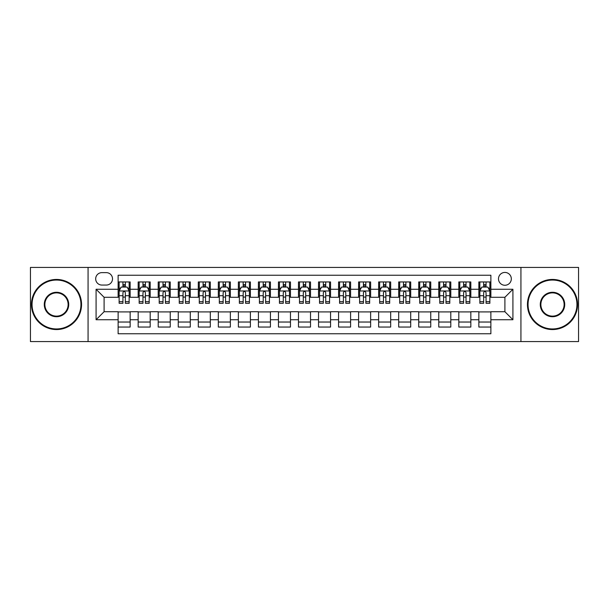 <?xml version="1.0" encoding="UTF-8"?>
<svg xmlns="http://www.w3.org/2000/svg" width="609" height="609" viewBox="0 0 609 609"><rect width="100%" height="100%" fill="white"/><g stroke="black" fill="none" stroke-linecap="round" stroke-linejoin="round"><path stroke-width="0.91" d="M504.899 272.436A6.41 6.41 0 0 0 498.489 278.846A6.41 6.41 0 0 0 504.899 285.263A6.41 6.41 0 0 0 511.316 278.846A6.41 6.41 0 0 0 504.899 272.436M520.931 341.573L578.55 341.573L578.55 267.427L520.931 267.427L520.931 341.573L88.069 341.573L88.069 267.427L30.45 267.427L30.45 341.573L88.069 341.573M490.877 281.952L478.849 281.952L478.849 289.267L470.833 289.267L470.833 297.283L478.849 297.283L478.849 289.267M470.833 289.267L470.833 281.952L458.813 281.952L458.813 289.267L450.797 289.267L450.797 297.283L458.813 297.283L458.813 289.267M450.797 289.267L450.797 281.952L438.769 281.952L438.769 289.267L430.753 289.267L430.753 297.283L438.769 297.283L438.769 289.267M430.753 289.267L430.753 281.952L418.726 281.952L418.726 289.267L410.71 289.267L410.71 297.283L418.726 297.283L418.726 289.267M410.71 289.267L410.71 281.952L398.689 281.952L398.689 289.267L390.674 289.267L390.674 297.283L398.689 297.283L398.689 289.267M390.674 289.267L390.674 281.952L378.646 281.952L378.646 289.267L370.63 289.267L370.63 297.283L378.646 297.283L378.646 289.267M370.63 289.267L370.63 281.952L358.61 281.952L358.61 289.267L350.594 289.267L350.594 297.283L358.61 297.283L358.61 289.267M350.594 289.267L350.594 281.952L338.566 281.952L338.566 289.267L330.55 289.267L330.55 297.283L338.566 297.283L338.566 289.267M330.55 289.267L330.55 281.952L318.53 281.952L318.53 289.267L310.514 289.267L310.514 297.283L318.53 297.283L318.53 289.267M310.514 289.267L310.514 281.952L298.486 281.952L298.486 289.267L290.47 289.267L290.47 297.283L298.486 297.283L298.486 289.267M290.47 289.267L290.47 281.952L278.45 281.952L278.45 289.267L270.434 289.267L270.434 297.283L278.45 297.283L278.45 289.267M270.434 289.267L270.434 281.952L258.406 281.952L258.406 289.267L250.39 289.267L250.39 297.283L258.406 297.283L258.406 289.267M250.39 289.267L250.39 281.952L238.37 281.952L238.37 289.267L230.354 289.267L230.354 297.283L238.37 297.283L238.37 289.267M230.354 289.267L230.354 281.952L218.327 281.952L218.327 289.267L210.311 289.267L210.311 297.283L218.327 297.283L218.327 289.267M210.311 289.267L210.311 281.952L198.29 281.952L198.29 289.267L190.274 289.267L190.274 297.283L198.29 297.283L198.29 289.267M190.274 289.267L190.274 281.952L178.247 281.952L178.247 289.267L170.231 289.267L170.231 297.283L178.247 297.283L178.247 289.267M170.231 289.267L170.231 281.952L158.203 281.952L158.203 289.267L150.187 289.267L150.187 297.283L158.203 297.283L158.203 289.267M150.187 289.267L150.187 281.952L138.167 281.952L138.167 297.283L130.151 297.283L130.151 281.952L118.123 281.952M118.123 327.048L130.151 327.048L130.151 311.717L138.167 311.717L138.167 327.048L150.187 327.048L150.187 311.717L158.203 311.717L158.203 319.733L150.187 319.733M158.203 319.733L158.203 327.048L170.231 327.048L170.231 311.717L178.247 311.717L178.247 319.733L170.231 319.733M178.247 319.733L178.247 327.048L190.274 327.048L190.274 311.717L198.29 311.717L198.29 319.733L190.274 319.733M198.29 319.733L198.29 327.048L210.311 327.048L210.311 311.717L218.327 311.717L218.327 319.733L210.311 319.733M218.327 319.733L218.327 327.048L230.354 327.048L230.354 311.717L238.37 311.717L238.37 319.733L230.354 319.733M238.37 319.733L238.37 327.048L250.39 327.048L250.39 311.717L258.406 311.717L258.406 319.733L250.39 319.733M258.406 319.733L258.406 327.048L270.434 327.048L270.434 311.717L278.45 311.717L278.45 319.733L270.434 319.733M278.45 319.733L278.45 327.048L290.47 327.048L290.47 311.717L298.486 311.717L298.486 319.733L290.47 319.733M298.486 319.733L298.486 327.048L310.514 327.048L310.514 311.717L318.53 311.717L318.53 319.733L310.514 319.733M318.53 319.733L318.53 327.048L330.55 327.048L330.55 311.717L338.566 311.717L338.566 319.733L330.55 319.733M338.566 319.733L338.566 327.048L350.594 327.048L350.594 311.717L358.61 311.717L358.61 319.733L350.594 319.733M358.61 319.733L358.61 327.048L370.63 327.048L370.63 311.717L378.646 311.717L378.646 319.733L370.63 319.733M378.646 319.733L378.646 327.048L390.674 327.048L390.674 311.717L398.689 311.717L398.689 319.733L390.674 319.733M398.689 319.733L398.689 327.048L410.71 327.048L410.71 311.717L418.726 311.717L418.726 319.733L410.71 319.733M418.726 319.733L418.726 327.048L430.753 327.048L430.753 311.717L438.769 311.717L438.769 319.733L430.753 319.733M438.769 319.733L438.769 327.048L450.797 327.048L450.797 311.717L458.813 311.717L458.813 319.733L450.797 319.733M458.813 319.733L458.813 327.048L470.833 327.048L470.833 311.717L478.849 311.717L478.849 319.733L470.833 319.733M101.893 285.058L106.301 285.058A6.212 6.212 0 0 0 112.513 278.846A6.212 6.212 0 0 0 106.301 272.634L101.893 272.634A6.212 6.212 0 0 0 95.682 278.846A6.212 6.212 0 0 0 101.893 285.058M520.931 267.427L88.069 267.427M490.877 289.267L490.877 275.238L118.123 275.238L118.123 297.283L104.101 297.283L104.101 311.717L118.123 311.717L118.123 333.762L490.877 333.762L490.877 311.717L504.899 311.717L504.899 297.283L490.877 297.283L490.877 289.267L512.915 289.267L512.915 319.733L490.877 319.733M118.123 319.733L96.085 319.733L96.085 289.267L118.123 289.267M478.849 319.733L478.849 327.048L490.877 327.048M118.123 286.968L119.128 286.968M122.934 286.968L125.34 286.968M129.146 286.968L130.151 286.968M118.123 297.085L119.128 297.085M122.934 297.085L125.34 297.085M129.146 297.085L130.151 297.085M118.123 311.915L130.151 311.915M118.123 322.032L130.151 322.032M138.167 297.085L139.172 297.085M142.978 297.085L145.384 297.085M149.19 297.085L150.187 297.085M138.167 286.968L139.172 286.968M142.978 286.968L145.384 286.968M149.19 286.968L150.187 286.968M138.167 311.915L150.187 311.915M138.167 322.032L150.187 322.032M158.203 311.915L170.231 311.915M158.203 322.032L170.231 322.032M158.203 286.968L159.208 286.968M163.014 286.968L165.42 286.968M169.226 286.968L170.231 286.968M158.203 297.085L159.208 297.085M163.014 297.085L165.42 297.085M169.226 297.085L170.231 297.085M178.247 311.915L190.274 311.915M178.247 322.032L190.274 322.032M178.247 286.968L179.252 286.968M183.058 286.968L185.463 286.968M189.27 286.968L190.274 286.968M178.247 297.085L179.252 297.085M183.058 297.085L185.463 297.085M189.27 297.085L190.274 297.085M198.29 311.915L210.311 311.915M198.29 322.032L210.311 322.032M198.29 286.968L199.288 286.968M203.094 286.968L205.499 286.968M209.306 286.968L210.311 286.968M198.29 297.085L199.288 297.085M203.094 297.085L205.499 297.085M209.306 297.085L210.311 297.085M218.327 311.915L230.354 311.915M218.327 322.032L230.354 322.032M218.327 286.968L219.331 286.968M223.138 286.968L225.543 286.968M229.349 286.968L230.354 286.968M218.327 297.085L219.331 297.085M223.138 297.085L225.543 297.085M229.349 297.085L230.354 297.085M238.37 311.915L250.39 311.915M238.37 322.032L250.39 322.032M238.37 286.968L239.367 286.968M243.174 286.968L245.579 286.968M249.393 286.968L250.39 286.968M238.37 297.085L239.367 297.085M243.174 297.085L245.579 297.085M249.393 297.085L250.39 297.085M258.406 311.915L270.434 311.915M258.406 322.032L270.434 322.032M258.406 286.968L259.411 286.968M263.217 286.968L265.623 286.968M269.429 286.968L270.434 286.968M258.406 297.085L259.411 297.085M263.217 297.085L265.623 297.085M269.429 297.085L270.434 297.085M278.45 311.915L290.47 311.915M278.45 322.032L290.47 322.032M278.45 286.968L279.447 286.968M283.261 286.968L285.659 286.968M289.473 286.968L290.47 286.968M278.45 297.085L279.447 297.085M283.261 297.085L285.659 297.085M289.473 297.085L290.47 297.085M298.486 311.915L310.514 311.915M298.486 322.032L310.514 322.032M298.486 286.968L299.491 286.968M303.297 286.968L305.703 286.968M309.509 286.968L310.514 286.968M298.486 297.085L299.491 297.085M303.297 297.085L305.703 297.085M309.509 297.085L310.514 297.085M318.53 311.915L330.55 311.915M318.53 322.032L330.55 322.032M318.53 286.968L319.527 286.968M323.341 286.968L325.739 286.968M329.553 286.968L330.55 286.968M318.53 297.085L319.527 297.085M323.341 297.085L325.739 297.085M329.553 297.085L330.55 297.085M338.566 311.915L350.594 311.915M338.566 322.032L350.594 322.032M338.566 286.968L339.571 286.968M343.377 286.968L345.783 286.968M349.589 286.968L350.594 286.968M338.566 297.085L339.571 297.085M343.377 297.085L345.783 297.085M349.589 297.085L350.594 297.085M358.61 311.915L370.63 311.915M358.61 322.032L370.63 322.032M358.61 286.968L359.607 286.968M363.421 286.968L365.826 286.968M369.633 286.968L370.63 286.968M358.61 297.085L359.607 297.085M363.421 297.085L365.826 297.085M369.633 297.085L370.63 297.085M378.646 311.915L390.674 311.915M378.646 322.032L390.674 322.032M378.646 286.968L379.651 286.968M383.457 286.968L385.862 286.968M389.669 286.968L390.674 286.968M378.646 297.085L379.651 297.085M383.457 297.085L385.862 297.085M389.669 297.085L390.674 297.085M398.689 311.915L410.71 311.915M398.689 322.032L410.71 322.032M398.689 286.968L399.694 286.968M403.501 286.968L405.906 286.968M409.712 286.968L410.71 286.968M398.689 297.085L399.694 297.085M403.501 297.085L405.906 297.085M409.712 297.085L410.71 297.085M418.726 311.915L430.753 311.915M418.726 322.032L430.753 322.032M418.726 286.968L419.73 286.968M423.537 286.968L425.942 286.968M429.748 286.968L430.753 286.968M418.726 297.085L419.73 297.085M423.537 297.085L425.942 297.085M429.748 297.085L430.753 297.085M438.769 311.915L450.797 311.915M438.769 322.032L450.797 322.032M438.769 286.968L439.774 286.968M443.58 286.968L445.986 286.968M449.792 286.968L450.797 286.968M438.769 297.085L439.774 297.085M443.58 297.085L445.986 297.085M449.792 297.085L450.797 297.085M458.813 311.915L470.833 311.915M458.813 322.032L470.833 322.032M458.813 286.968L459.81 286.968M463.616 286.968L466.022 286.968M469.828 286.968L470.833 286.968M458.813 297.085L459.81 297.085M463.616 297.085L466.022 297.085M469.828 297.085L470.833 297.085M478.849 311.915L490.877 311.915M478.849 322.032L490.877 322.032M478.849 286.968L479.854 286.968M483.66 286.968L486.066 286.968M489.872 286.968L490.877 286.968M478.849 297.085L479.854 297.085M483.66 297.085L486.066 297.085M489.872 297.085L490.877 297.085M104.101 297.283L96.085 289.267M104.101 311.717L96.085 319.733M512.915 289.267L504.899 297.283M512.915 319.733L504.899 311.717M125.34 284.563L122.934 284.563M129.146 301.668L125.34 301.668L125.34 303.297L129.146 303.297L129.146 291.072L127.144 287.067L121.13 287.067L119.128 291.072L119.128 303.297L122.934 303.297L122.934 301.668L119.128 301.668M119.128 291.072L119.128 281.952M129.146 291.072L129.146 281.952M122.934 287.067L122.934 281.952M125.34 281.952L125.34 287.067M125.34 301.668L125.34 292.579C124.54 291.033 123.741 291.033 122.934 292.579L122.934 301.668M56.5 280.049A24.451 24.451 0 0 0 32.056 304.5A24.451 24.451 0 0 0 56.5 328.951A24.451 24.451 0 0 0 80.951 304.5A24.451 24.451 0 0 0 56.5 280.049M56.5 329.553A25.053 25.053 0 0 1 31.455 304.5A25.053 25.053 0 0 1 56.5 279.447A25.053 25.053 0 0 1 81.553 304.5A25.053 25.053 0 0 1 56.5 329.553M56.5 292.274A12.226 12.226 0 0 1 68.726 304.5A12.226 12.226 0 0 1 56.5 316.726A12.226 12.226 0 0 1 44.274 304.5A12.226 12.226 0 0 1 56.5 292.274M56.5 316.124A11.624 11.624 0 0 0 68.124 304.5A11.624 11.624 0 0 0 56.5 292.876A11.624 11.624 0 0 0 44.876 304.5A11.624 11.624 0 0 0 56.5 316.124M552.5 280.049A24.451 24.451 0 0 0 528.049 304.5A24.451 24.451 0 0 0 552.5 328.951A24.451 24.451 0 0 0 576.944 304.5A24.451 24.451 0 0 0 552.5 280.049M552.5 329.553A25.053 25.053 0 0 1 527.447 304.5A25.053 25.053 0 0 1 552.5 279.447A25.053 25.053 0 0 1 577.545 304.5A25.053 25.053 0 0 1 552.5 329.553M552.5 292.274A12.226 12.226 0 0 1 564.726 304.5A12.226 12.226 0 0 1 552.5 316.726A12.226 12.226 0 0 1 540.274 304.5A12.226 12.226 0 0 1 552.5 292.274M552.5 316.124A11.624 11.624 0 0 0 564.124 304.5A11.624 11.624 0 0 0 552.5 292.876A11.624 11.624 0 0 0 540.876 304.5A11.624 11.624 0 0 0 552.5 316.124M145.384 284.563L142.978 284.563M149.19 301.668L145.384 301.668L145.384 303.297L149.19 303.297L149.19 291.072L147.188 287.067L141.174 287.067L139.172 291.072L139.172 303.297L142.978 303.297L142.978 301.668L139.172 301.668M139.172 291.072L139.172 281.952M149.19 291.072L149.19 281.952M142.978 287.067L142.978 281.952M145.384 281.952L145.384 287.067M145.384 301.668L145.384 292.579C144.577 291.033 143.777 291.033 142.978 292.579L142.978 301.668M165.42 284.563L163.014 284.563M169.226 301.668L165.42 301.668L165.42 303.297L169.226 303.297L169.226 291.072L167.224 287.067L161.21 287.067L159.208 291.072L159.208 303.297L163.014 303.297L163.014 301.668L159.208 301.668M159.208 291.072L159.208 281.952M169.226 291.072L169.226 281.952M163.014 287.067L163.014 281.952M165.42 281.952L165.42 287.067M165.42 301.668L165.42 292.579C164.62 291.033 163.821 291.033 163.014 292.579L163.014 301.668M185.463 284.563L183.058 284.563M189.27 301.668L185.463 301.668L185.463 303.297L189.27 303.297L189.27 291.072L187.267 287.067L181.254 287.067L179.252 291.072L179.252 303.297L183.058 303.297L183.058 301.668L179.252 301.668M179.252 291.072L179.252 281.952M189.27 291.072L189.27 281.952M183.058 287.067L183.058 281.952M185.463 281.952L185.463 287.067M185.463 301.668L185.463 292.579C184.664 291.033 183.857 291.033 183.058 292.579L183.058 301.668M205.499 284.563L203.094 284.563M209.306 301.668L205.499 301.668L205.499 303.297L209.306 303.297L209.306 291.072L207.304 287.067L201.29 287.067L199.288 291.072L199.288 303.297L203.094 303.297L203.094 301.668L199.288 301.668M199.288 291.072L199.288 281.952M209.306 291.072L209.306 281.952M203.094 287.067L203.094 281.952M205.499 281.952L205.499 287.067M205.499 301.668L205.499 292.579C204.7 291.033 203.901 291.033 203.094 292.579L203.094 301.668M225.543 284.563L223.138 284.563M229.349 301.668L225.543 301.668L225.543 303.297L229.349 303.297L229.349 291.072L227.347 287.067L221.333 287.067L219.331 291.072L219.331 303.297L223.138 303.297L223.138 301.668L219.331 301.668M219.331 291.072L219.331 281.952M229.349 291.072L229.349 281.952M223.138 287.067L223.138 281.952M225.543 281.952L225.543 287.067M225.543 301.668L225.543 292.579C224.744 291.033 223.937 291.033 223.138 292.579L223.138 301.668M245.579 284.563L243.174 284.563M249.393 301.668L245.579 301.668L245.579 303.297L249.393 303.297L249.393 291.072L247.383 287.067L241.37 287.067L239.367 291.072L239.367 303.297L243.174 303.297L243.174 301.668L239.367 301.668M239.367 291.072L239.367 281.952M249.393 291.072L249.393 281.952M243.174 287.067L243.174 281.952M245.579 281.952L245.579 287.067M245.579 301.668L245.579 292.579C244.78 291.033 243.981 291.033 243.174 292.579L243.174 301.668M265.623 284.563L263.217 284.563M269.429 301.668L265.623 301.668L265.623 303.297L269.429 303.297L269.429 291.072L267.427 287.067L261.413 287.067L259.411 291.072L259.411 303.297L263.217 303.297L263.217 301.668L259.411 301.668M259.411 291.072L259.411 281.952M269.429 291.072L269.429 281.952M263.217 287.067L263.217 281.952M265.623 281.952L265.623 287.067M265.623 301.668L265.623 292.579C264.824 291.033 264.017 291.033 263.217 292.579L263.217 301.668M285.659 284.563L283.261 284.563M289.473 301.668L285.659 301.668L285.659 303.297L289.473 303.297L289.473 291.072L287.463 287.067L281.457 287.067L279.447 291.072L279.447 303.297L283.261 303.297L283.261 301.668L279.447 301.668M279.447 291.072L279.447 281.952M289.473 291.072L289.473 281.952M283.261 287.067L283.261 281.952M285.659 281.952L285.659 287.067M285.659 301.668L285.659 292.579C284.86 291.033 284.06 291.033 283.261 292.579L283.261 301.668M305.703 284.563L303.297 284.563M309.509 301.668L305.703 301.668L305.703 303.297L309.509 303.297L309.509 291.072L307.507 287.067L301.493 287.067L299.491 291.072L299.491 303.297L303.297 303.297L303.297 301.668L299.491 301.668M299.491 291.072L299.491 281.952M309.509 291.072L309.509 281.952M303.297 287.067L303.297 281.952M305.703 281.952L305.703 287.067M305.703 301.668L305.703 292.579C304.903 291.033 304.097 291.033 303.297 292.579L303.297 301.668M325.739 284.563L323.341 284.563M329.553 301.668L325.739 301.668L325.739 303.297L329.553 303.297L329.553 291.072L327.543 287.067L321.537 287.067L319.527 291.072L319.527 303.297L323.341 303.297L323.341 301.668L319.527 301.668M319.527 291.072L319.527 281.952M329.553 291.072L329.553 281.952M323.341 287.067L323.341 281.952M325.739 281.952L325.739 287.067M325.739 301.668L325.739 292.579C324.94 291.033 324.14 291.033 323.341 292.579L323.341 301.668M345.783 284.563L343.377 284.563M349.589 301.668L345.783 301.668L345.783 303.297L349.589 303.297L349.589 291.072L347.587 287.067L341.573 287.067L339.571 291.072L339.571 303.297L343.377 303.297L343.377 301.668L339.571 301.668M339.571 291.072L339.571 281.952M349.589 291.072L349.589 281.952M343.377 287.067L343.377 281.952M345.783 281.952L345.783 287.067M345.783 301.668L345.783 292.579C344.983 291.033 344.184 291.033 343.377 292.579L343.377 301.668M365.826 284.563L363.421 284.563M369.633 301.668L365.826 301.668L365.826 303.297L369.633 303.297L369.633 291.072L367.63 287.067L361.617 287.067L359.607 291.072L359.607 303.297L363.421 303.297L363.421 301.668L359.607 301.668M359.607 291.072L359.607 281.952M369.633 291.072L369.633 281.952M363.421 287.067L363.421 281.952M365.826 281.952L365.826 287.067M365.826 301.668L365.826 292.579C365.019 291.033 364.22 291.033 363.421 292.579L363.421 301.668M385.862 284.563L383.457 284.563M389.669 301.668L385.862 301.668L385.862 303.297L389.669 303.297L389.669 291.072L387.667 287.067L381.653 287.067L379.651 291.072L379.651 303.297L383.457 303.297L383.457 301.668L379.651 301.668M379.651 291.072L379.651 281.952M389.669 291.072L389.669 281.952M383.457 287.067L383.457 281.952M385.862 281.952L385.862 287.067M385.862 301.668L385.862 292.579C385.063 291.033 384.264 291.033 383.457 292.579L383.457 301.668M405.906 284.563L403.501 284.563M409.712 301.668L405.906 301.668L405.906 303.297L409.712 303.297L409.712 291.072L407.71 287.067L401.696 287.067L399.694 291.072L399.694 303.297L403.501 303.297L403.501 301.668L399.694 301.668M399.694 291.072L399.694 281.952M409.712 291.072L409.712 281.952M403.501 287.067L403.501 281.952M405.906 281.952L405.906 287.067M405.906 301.668L405.906 292.579C405.099 291.033 404.3 291.033 403.501 292.579L403.501 301.668M425.942 284.563L423.537 284.563M429.748 301.668L425.942 301.668L425.942 303.297L429.748 303.297L429.748 291.072L427.746 287.067L421.733 287.067L419.73 291.072L419.73 303.297L423.537 303.297L423.537 301.668L419.73 301.668M419.73 291.072L419.73 281.952M429.748 291.072L429.748 281.952M423.537 287.067L423.537 281.952M425.942 281.952L425.942 287.067M425.942 301.668L425.942 292.579C425.143 291.033 424.344 291.033 423.537 292.579L423.537 301.668M445.986 284.563L443.58 284.563M449.792 301.668L445.986 301.668L445.986 303.297L449.792 303.297L449.792 291.072L447.79 287.067L441.776 287.067L439.774 291.072L439.774 303.297L443.58 303.297L443.58 301.668L439.774 301.668M439.774 291.072L439.774 281.952M449.792 291.072L449.792 281.952M443.58 287.067L443.58 281.952M445.986 281.952L445.986 287.067M445.986 301.668L445.986 292.579C445.187 291.033 444.38 291.033 443.58 292.579L443.58 301.668M466.022 284.563L463.616 284.563M469.828 301.668L466.022 301.668L466.022 303.297L469.828 303.297L469.828 291.072L467.826 287.067L461.812 287.067L459.81 291.072L459.81 303.297L463.616 303.297L463.616 301.668L459.81 301.668M459.81 291.072L459.81 281.952M469.828 291.072L469.828 281.952M463.616 287.067L463.616 281.952M466.022 281.952L466.022 287.067M466.022 301.668L466.022 292.579C465.223 291.033 464.423 291.033 463.616 292.579L463.616 301.668M486.066 284.563L483.66 284.563M489.872 301.668L486.066 301.668L486.066 303.297L489.872 303.297L489.872 291.072L487.87 287.067L481.856 287.067L479.854 291.072L479.854 303.297L483.66 303.297L483.66 301.668L479.854 301.668M479.854 291.072L479.854 281.952M489.872 291.072L489.872 281.952M483.66 287.067L483.66 281.952M486.066 281.952L486.066 287.067M486.066 301.668L486.066 292.579C485.266 291.033 484.459 291.033 483.66 292.579L483.66 301.668M138.167 319.733L130.151 319.733M138.167 289.267L130.151 289.267M129.1 290.973L119.181 290.973M119.128 288.171L120.582 288.171M127.692 288.171L129.146 288.171M122.934 295.715L119.128 295.715M129.146 295.715L125.34 295.715M125.34 285.834L122.934 285.834M149.136 290.973L139.217 290.973M139.172 288.171L140.618 288.171M147.736 288.171L149.19 288.171M142.978 295.715L139.172 295.715M149.19 295.715L145.384 295.715M145.384 285.834L142.978 285.834M169.18 290.973L159.261 290.973M159.208 288.171L160.662 288.171M167.78 288.171L169.226 288.171M163.014 295.715L159.208 295.715M169.226 295.715L165.42 295.715M165.42 285.834L163.014 285.834M189.216 290.973L179.297 290.973M179.252 288.171L180.698 288.171M187.816 288.171L189.27 288.171M183.058 295.715L179.252 295.715M189.27 295.715L185.463 295.715M185.463 285.834L183.058 285.834M209.26 290.973L199.341 290.973M199.288 288.171L200.742 288.171M207.859 288.171L209.306 288.171M203.094 295.715L199.288 295.715M209.306 295.715L205.499 295.715M205.499 285.834L203.094 285.834M229.296 290.973L219.377 290.973M219.331 288.171L220.785 288.171M227.895 288.171L229.349 288.171M223.138 295.715L219.331 295.715M229.349 295.715L225.543 295.715M225.543 285.834L223.138 285.834M249.34 290.973L239.421 290.973M239.367 288.171L240.821 288.171M247.939 288.171L249.393 288.171M243.174 295.715L239.367 295.715M249.393 295.715L245.579 295.715M245.579 285.834L243.174 285.834M269.376 290.973L259.457 290.973M259.411 288.171L260.865 288.171M267.975 288.171L269.429 288.171M263.217 295.715L259.411 295.715M269.429 295.715L265.623 295.715M265.623 285.834L263.217 285.834M289.42 290.973L279.501 290.973M279.447 288.171L280.901 288.171M288.019 288.171L289.473 288.171M283.261 295.715L279.447 295.715M289.473 295.715L285.659 295.715M285.659 285.834L283.261 285.834M309.463 290.973L299.537 290.973M299.491 288.171L300.945 288.171M308.055 288.171L309.509 288.171M303.297 295.715L299.491 295.715M309.509 295.715L305.703 295.715M305.703 285.834L303.297 285.834M329.499 290.973L319.58 290.973M319.527 288.171L320.981 288.171M328.099 288.171L329.553 288.171M323.341 295.715L319.527 295.715M329.553 295.715L325.739 295.715M325.739 285.834L323.341 285.834M349.543 290.973L339.624 290.973M339.571 288.171L341.025 288.171M348.135 288.171L349.589 288.171M343.377 295.715L339.571 295.715M349.589 295.715L345.783 295.715M345.783 285.834L343.377 285.834M369.579 290.973L359.66 290.973M359.607 288.171L361.061 288.171M368.179 288.171L369.633 288.171M363.421 295.715L359.607 295.715M369.633 295.715L365.826 295.715M365.826 285.834L363.421 285.834M389.623 290.973L379.704 290.973M379.651 288.171L381.105 288.171M388.215 288.171L389.669 288.171M383.457 295.715L379.651 295.715M389.669 295.715L385.862 295.715M385.862 285.834L383.457 285.834M409.659 290.973L399.74 290.973M399.694 288.171L401.141 288.171M408.258 288.171L409.712 288.171M403.501 295.715L399.694 295.715M409.712 295.715L405.906 295.715M405.906 285.834L403.501 285.834M429.703 290.973L419.784 290.973M419.73 288.171L421.184 288.171M428.302 288.171L429.748 288.171M423.537 295.715L419.73 295.715M429.748 295.715L425.942 295.715M425.942 285.834L423.537 285.834M449.739 290.973L439.82 290.973M439.774 288.171L441.221 288.171M448.338 288.171L449.792 288.171M443.58 295.715L439.774 295.715M449.792 295.715L445.986 295.715M445.986 285.834L443.58 285.834M469.783 290.973L459.864 290.973M459.81 288.171L461.264 288.171M468.382 288.171L469.828 288.171M463.616 295.715L459.81 295.715M469.828 295.715L466.022 295.715M466.022 285.834L463.616 285.834M489.819 290.973L479.9 290.973M479.854 288.171L481.308 288.171M488.418 288.171L489.872 288.171M483.66 295.715L479.854 295.715M489.872 295.715L486.066 295.715M486.066 285.834L483.66 285.834"/></g></svg>
